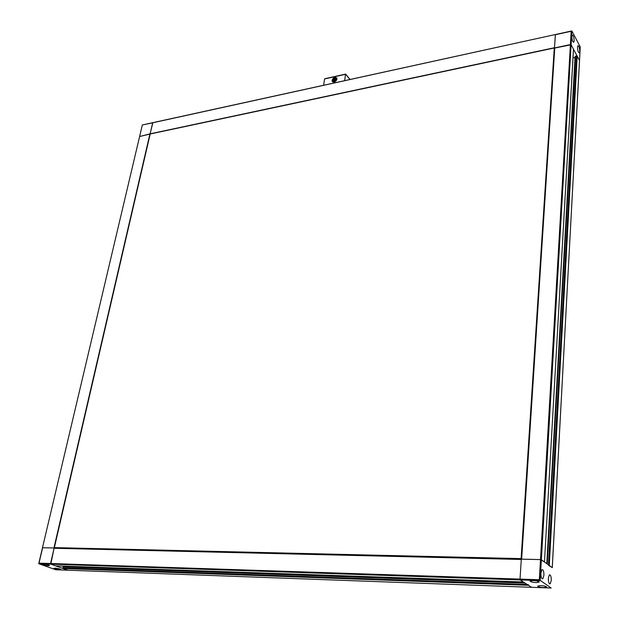 <?xml version="1.0" encoding="UTF-8"?>
<svg xmlns="http://www.w3.org/2000/svg" width="619" height="619" viewBox="0 0 619 619"><rect width="100%" height="100%" fill="white"/><g stroke="black" fill="none" stroke-linecap="round" stroke-linejoin="round"><path stroke-width="0.93" d="M54.364 547.606L521.097 558.617L554.276 47.988L150.2 133.99L54.364 547.606L55.648 548.094M554.539 48.46L554.276 47.988M152.862 122.655L150.123 133.82L554.5 47.709L555.405 34.525L153.009 122.724M555.452 34.517L571.275 31.174M544.472 562.013L573.465 49.172L571.113 44.769L570.409 44.56L571.175 31.267L571.592 30.981L142.208 124.984L152.661 122.856L150.077 134.021L139.615 136.536L150.123 133.82M55.671 565.851L523.395 582.007L520.208 579.926L520.022 579.098L521.291 559.468L54.085 548.264L521.306 559.197L54.232 548.055M55.517 565.843L50.781 564.149L50.549 563.499L54.085 548.264M142.308 125.123L42.471 547.745L54.147 547.985L50.781 564.149L67.819 570.207L63.053 568.544L63.517 566.493L524.154 582.502M149.891 134.06L53.938 547.985L42.641 547.714L38.85 563.747L55.826 569.766L531.62 587.315L528.44 585.295L63.053 568.544M528.255 584.491L528.44 585.295M42.603 547.83L38.997 563.128L520.022 579.098L520.208 579.926L38.85 563.747M544.434 561.959L540.495 559.576L521.415 559.174M539.327 579.74L540.495 559.576L541.37 559.754L540.163 580.591L520.208 579.926L531.528 587.307L551.15 588.035L539.327 579.74L520.022 579.098L521.314 559.119L540.495 559.576L570.409 44.56L554.771 47.887L521.655 559.127M554.562 48.089L571.113 44.769L541.37 559.754L552.249 567.592L548.426 565.279M552.241 567.685L579.531 60.554L577.21 56.159L549.285 565.457M548.449 564.853L576.513 55.958L575.453 56.174L547.227 563.971M575.02 57.428L573.008 57.846M546.832 563.685L575.453 56.174M576.513 55.958L577.21 56.159M552.287 567.646L579.492 60.67M554.562 48.058L521.422 559.119L554.771 47.887M38.749 563.522L142.324 125.069M540.89 573.132C540.913 577.117 541.586 578.974 542.894 578.711L543.939 575.244C543.908 571.275 543.234 569.426 541.927 569.681L540.89 573.132M548.326 578.293C548.357 582.2 549.007 584.027 550.268 583.779L551.289 580.343C551.25 576.451 550.608 574.625 549.347 574.865L548.326 578.293M543.66 587.586L546.732 587.067C546.182 586.325 544.155 585.829 540.658 585.582L537.609 586.1C538.159 586.843 540.178 587.338 543.66 587.586M536.201 582.603L539.288 582.061C538.723 581.287 536.665 580.784 533.114 580.537L530.042 581.079C530.607 581.852 532.657 582.355 536.201 582.603M579.763 51.423C579.608 47.864 578.989 45.961 577.906 45.713L577.504 47.152C577.659 50.719 578.278 52.63 579.361 52.87L579.763 51.423M574.146 40.823C573.991 37.202 573.356 35.268 572.235 35.012L571.832 36.444C571.987 40.073 572.621 42.007 573.743 42.262L574.146 40.823M554.485 47.949L555.344 34.734L571.175 31.267M580.235 46.866L571.91 31.035L571.113 44.769L579.508 60.445L580.22 47.183M43.624 564.048L42.479 564.242C43.268 564.93 45.218 565.426 48.328 565.72L49.481 565.526C48.684 564.838 46.735 564.342 43.624 564.048M55.13 568.141L53.977 568.335C54.751 569 56.662 569.48 59.726 569.774L60.886 569.588C60.113 568.915 58.194 568.435 55.13 568.141M333.687 81.932L334.26 80.803L336.883 79.433L333.687 81.932M336.953 79.015C335.181 78.861 333.958 79.673 333.285 81.453L333.262 82.017M333.277 82.017L333.858 80.323L335.591 79.093L336.953 79.031M332.875 80.973L332.945 81.87L333.448 79.851L335.196 78.605L336.953 78.737C335.103 78.18 333.749 78.93 332.875 80.973M335.405 81.429L335.993 80.911C337.533 78.489 337.061 77.36 334.57 77.507L333.215 78.249C331.405 80.78 331.776 82.025 334.337 82.002L335.405 81.429L334.337 82.002M332.72 81.677L332.496 80.516L332.573 81.46L334.368 81.979M336.071 80.826L335.15 81.607M335.25 81.546L335.985 80.919M336.69 79.944L334.206 82.017L336.674 79.975M336.945 78.675C335.181 77.483 333.695 78.087 332.473 80.493L333.037 79.371L334.794 78.126L336.829 78.505M323.59 85.283L324.619 78.938L325.331 78.721M344.667 80.663L345.518 74.241M332.929 79.449L335.011 77.963L336.643 77.917M332.635 81.87L333.339 79.921L335.405 78.451M333.742 80.393L336.953 78.783M334.152 80.872L336.194 79.418M334.562 81.344L336.589 79.897M335.119 81.623L336.102 80.795M62.829 567.909L527.14 584.444M524.997 583.052L63.061 566.88M64.368 566.501L524.115 582.471M349.959 79.503L345.657 74.265L324.619 78.938M63.347 566.493L524.169 582.51M546.794 563.661L575.066 56.491M544.472 561.99L573.496 49.288M542.074 578.68L542.894 578.711M549.486 583.748L550.268 583.779M579.531 60.554L580.258 46.998M345.657 74.118L350.06 79.48M345.65 74.094L324.82 78.721"/></g></svg>

